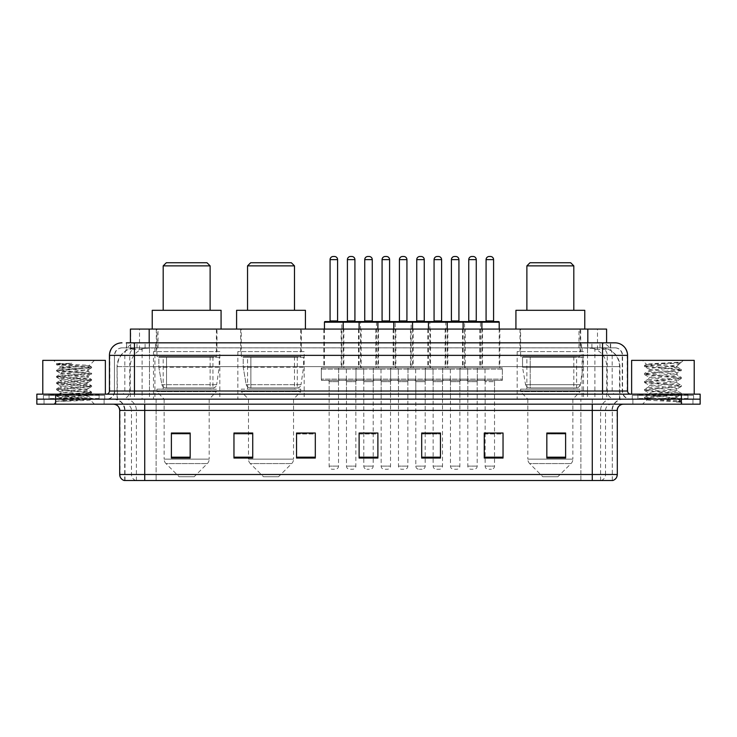 <?xml version="1.0" encoding="UTF-8"?>
<svg xmlns="http://www.w3.org/2000/svg" width="737" height="737" viewBox="0 0 737 737"><rect width="100%" height="100%" fill="white"/><g stroke="black" fill="none" stroke-linecap="round" stroke-linejoin="round"><path stroke-width="0.55" stroke-dasharray="3.69 2.76" d="M583.511 351.604L517.181 351.604L583.511 351.604L583.511 399.159L517.181 399.159L583.511 399.159M517.181 351.604L517.181 399.159M304.169 351.604L237.839 351.604L304.169 351.604L304.169 399.159L237.839 399.159L304.169 399.159M237.839 351.604L237.839 399.159M219.819 351.604L153.489 351.604L219.819 351.604L219.819 399.159L153.489 399.159L219.819 399.159M153.489 351.604L153.489 399.159M361.176 329.08L341.157 329.08L361.176 329.08L361.176 367.874L341.157 367.874L361.176 367.874M341.157 329.08L341.157 367.874M395.843 329.08L375.824 329.08L395.843 329.08L395.843 367.874L375.824 367.874L395.843 367.874M375.824 329.08L375.824 367.874M430.509 329.08L410.491 329.08L430.509 329.08L430.509 367.874L410.491 367.874L430.509 367.874M410.491 329.08L410.491 367.874M465.176 329.08L445.157 329.08L465.176 329.08L465.176 367.874L445.157 367.874L465.176 367.874M445.157 329.08L445.157 367.874M499.843 329.08L479.824 329.08L499.843 329.08L499.843 367.874L479.824 367.874L499.843 367.874M479.824 329.08L479.824 367.874M482.514 329.08L462.486 329.08L482.514 329.08L482.514 367.874L462.486 367.874L482.514 367.874M462.486 329.08L462.486 367.874M447.847 329.08L427.819 329.08L447.847 329.08L447.847 367.874L427.819 367.874L447.847 367.874M427.819 329.08L427.819 367.874M343.847 329.08L323.819 329.08L343.847 329.08L343.847 367.874L323.819 367.874L343.847 367.874M323.819 329.08L323.819 367.874M378.514 329.08L358.486 329.08L378.514 329.08L378.514 367.874L358.486 367.874L378.514 367.874M358.486 329.08L358.486 367.874M413.181 329.08L393.153 329.08L413.181 329.08L413.181 367.874L393.153 367.874L413.181 367.874M393.153 329.08L393.153 367.874M502.348 367.874L477.318 367.874L502.348 367.874L502.348 380.393L477.318 380.393L502.348 380.393M477.318 367.874L477.318 380.393M467.682 367.874L442.651 367.874L467.682 367.874L467.682 380.393L442.651 380.393L467.682 380.393M442.651 367.874L442.651 380.393M433.015 367.874L407.985 367.874L433.015 367.874L433.015 380.393L407.985 380.393L433.015 380.393M407.985 367.874L407.985 380.393M398.349 367.874L373.318 367.874L398.349 367.874L398.349 380.393L373.318 380.393L398.349 380.393M373.318 367.874L373.318 380.393M363.682 367.874L338.651 367.874L363.682 367.874L363.682 380.393L338.651 380.393L363.682 380.393M338.651 367.874L338.651 380.393M415.686 367.874L390.656 367.874L415.686 367.874L415.686 380.393L390.656 380.393L415.686 380.393M390.656 367.874L390.656 380.393M381.011 367.874L355.989 367.874L381.011 367.874L381.011 380.393L355.989 380.393L381.011 380.393M355.989 367.874L355.989 380.393M346.344 367.874L321.314 367.874L346.344 367.874L346.344 380.393L321.314 380.393L346.344 380.393M321.314 367.874L321.314 380.393M450.353 367.874L425.323 367.874L450.353 367.874L450.353 380.393L425.323 380.393L450.353 380.393M425.323 367.874L425.323 380.393M485.02 367.874L459.989 367.874L485.02 367.874L485.02 380.393L459.989 380.393L485.02 380.393M459.989 367.874L459.989 380.393M355.86 380.393L346.473 380.393L355.86 380.393L355.86 399.159L346.473 399.159L355.86 399.159M346.473 380.393L346.473 399.159M390.527 380.393L381.14 380.393L390.527 380.393L390.527 399.159L381.14 399.159L390.527 399.159M381.14 380.393L381.14 399.159M425.194 380.393L415.806 380.393L425.194 380.393L425.194 399.159L415.806 399.159L425.194 399.159M415.806 380.393L415.806 399.159M459.86 380.393L450.473 380.393L459.86 380.393L459.86 399.159L450.473 399.159L459.86 399.159M450.473 380.393L450.473 399.159M494.527 380.393L485.139 380.393L494.527 380.393L494.527 399.159L485.139 399.159L494.527 399.159M485.139 380.393L485.139 399.159M477.189 380.393L467.811 380.393L477.189 380.393L477.189 399.159L467.811 399.159L477.189 399.159M467.811 380.393L467.811 399.159M442.522 380.393L433.144 380.393L442.522 380.393L442.522 399.159L433.144 399.159L442.522 399.159M433.144 380.393L433.144 399.159M338.523 380.393L329.144 380.393L338.523 380.393L338.523 399.159L329.144 399.159L338.523 399.159M329.144 380.393L329.144 399.159M373.189 380.393L363.811 380.393L373.189 380.393L373.189 399.159L363.811 399.159L373.189 399.159M363.811 380.393L363.811 399.159M407.856 380.393L398.477 380.393L407.856 380.393L407.856 399.159L398.477 399.159L407.856 399.159M398.477 380.393L398.477 399.159M600.646 347.846L603.907 348.076C606.265 348.776 607.058 349.227 606.302 349.421L597.477 349.421L592.447 348.343L582.083 347.873L154.917 347.873L144.553 348.343L139.523 349.421L130.698 349.421L130.412 342.843L610.66 342.843L126.34 342.843L126.34 347.846L610.66 347.846L126.34 347.846M606.588 329.08L130.412 329.08M602.838 347.928A18.775 18.775 0 0 1 619.918 366.621L619.918 399.159L117.082 399.159L619.918 399.159M130.412 349.292L134.162 347.928L142.444 347.846L136.354 347.846M134.162 347.928A18.775 18.775 0 0 0 117.082 366.621L117.469 399.159M217 329.08L156.308 329.08L217 329.08L217 351.604L156.308 351.604L217 351.604M156.308 329.08L156.308 351.604M301.359 329.08L240.658 329.08L301.359 329.08L301.359 351.604L240.658 351.604L301.359 351.604M240.658 329.08L240.658 351.604M580.692 329.08L520 329.08L580.692 329.08L580.692 351.604L520 351.604L580.692 351.604M520 329.08L520 351.604M606.588 342.843L606.302 329.08M142.444 347.846L594.556 347.846M134.466 342.843L610.66 342.843L610.66 347.846M615.045 347.846L121.955 347.846L615.045 347.846A7.508 7.508 0 0 1 622.553 355.363L622.553 391.025L109.435 391.025M109.435 355.363L622.553 355.363L114.447 355.363L114.447 391.025A8.135 8.135 0 0 1 106.312 399.159L630.688 399.159L106.312 399.159M615.045 342.843L614.861 342.843A12.511 12.326 90 0 1 627.178 355.363L627.565 355.363M134.466 394.157L630.688 394.157L134.466 394.157M687.943 394.157L637.892 394.157L687.943 394.157L687.943 399.159L637.892 399.159L687.943 399.159L687.943 395.41L637.892 395.41L687.943 395.41M637.892 394.157L637.892 395.41M99.108 394.157L49.057 394.157L99.108 394.157L99.108 399.159L49.057 399.159L99.108 399.159L99.108 395.41L49.057 395.41L99.108 395.41M49.057 394.157L49.057 395.41M681.375 404.171L36.85 404.171L36.85 394.157L700.15 394.157L700.15 399.159L681.375 399.159L700.15 399.159L700.15 404.171L681.375 404.171L681.375 399.159L55.625 399.159L681.375 399.159L681.375 394.157M36.85 399.159L55.625 399.159L36.85 399.159M104.12 399.159L104.12 404.171L44.045 404.171L104.12 404.171L44.045 404.171L104.12 404.171L104.12 399.159L44.045 399.159L44.045 404.171L44.045 399.159L104.12 399.159M692.955 399.159L692.955 404.171L632.88 404.171L692.955 404.171L632.88 404.171L692.955 404.171L692.955 399.159L632.88 399.159L632.88 404.171L632.88 399.159L692.955 399.159M104.746 395.41L43.419 395.41L104.746 395.41L104.746 399.159L43.419 399.159L104.746 399.159M43.419 395.41L43.419 399.159M693.581 395.41L632.254 395.41L693.581 395.41L693.581 399.159L632.254 399.159L693.581 399.159M632.254 395.41L632.254 399.159M612.29 480.506L612.29 410.426L144.728 410.426L144.728 480.506L124.71 480.506L612.29 480.506L612.29 410.426A11.267 11.267 0 0 1 623.557 399.159L113.443 399.159L623.557 399.159M124.71 480.506L124.71 410.426L617.302 410.426M592.272 404.171L113.443 404.171L592.272 404.171M124.203 480.506L612.797 480.506M637.892 399.159L687.943 399.159L637.892 399.159M49.057 399.159L99.108 399.159L49.057 399.159M565.611 457.18L565.611 433.015L565.611 458.046L546.836 458.046L546.836 433.144L546.836 458.046L565.611 458.046L565.611 433.264L565.611 458.046L565.611 434.01L546.836 434.01L546.836 458.046L546.836 433.015L565.611 433.015L546.836 433.015L565.611 433.015L565.611 457.18L546.836 457.18M503.039 457.18L503.039 433.015L503.039 458.046L484.264 458.046L484.264 433.144L484.264 458.046L503.039 458.046L503.039 433.264L503.039 458.046L503.039 434.01L484.264 434.01L484.264 433.015L484.264 458.046L484.264 433.144L484.264 458.046L484.264 434.01L503.039 434.01L503.039 433.144L503.039 457.18L484.264 457.18L484.264 458.046L503.039 458.046L503.039 433.144L484.264 433.144L484.264 457.18M431.891 380.393L443.775 380.393L431.891 380.393A1.253 1.253 0 0 1 433.144 381.637L433.144 433.015L440.459 433.015L440.459 434.01L421.693 434.01L421.693 458.046L440.459 458.046L440.459 433.015L440.459 458.046L421.693 458.046L421.693 433.144L421.693 458.046L440.459 458.046L440.459 433.264L440.459 458.046L440.459 434.01L421.693 434.01L421.693 458.046L421.693 433.015L440.459 433.015L421.693 433.015L425.194 433.015L425.194 381.637L415.806 381.637L415.806 466.116A3.132 3.132 0 0 0 418.938 469.248L422.061 469.248L418.938 469.248M190.164 457.18L190.164 433.015L190.164 458.046L171.389 458.046L171.389 433.144L171.389 458.046L190.164 458.046L190.164 433.264L190.164 458.046L190.164 434.01L171.389 434.01L171.389 458.046L171.389 433.015L190.164 433.015L171.389 433.015L190.164 433.015L190.164 457.18L171.389 457.18M252.736 433.144L233.961 433.144L233.961 458.046L252.736 458.046L252.736 433.015L252.736 458.046L233.961 458.046L233.961 433.144L233.961 458.046L252.736 458.046L252.736 433.264L252.736 458.046L252.736 434.01L233.961 434.01L233.961 433.015L233.961 458.046L233.961 433.144L233.961 458.046L233.961 434.01L252.736 434.01L252.736 433.015L233.961 433.015L252.736 433.015L248.48 433.015L248.48 399.159L241.285 391.651L300.733 391.651L241.285 391.651L241.285 389.154L300.733 389.154L241.285 389.154M315.307 457.18L315.307 433.015L315.307 458.046L296.541 458.046L296.541 433.144L296.541 458.046L315.307 458.046L315.307 433.264L315.307 458.046L315.307 434.01L296.541 434.01L296.541 433.015L296.541 458.046L296.541 433.144L296.541 458.046L296.541 434.01L315.307 434.01L315.307 433.144L315.307 457.18L296.541 457.18L296.541 458.046L315.307 458.046L315.307 433.144L296.541 433.144L296.541 457.18M377.888 457.18L377.888 433.015L377.888 458.046L359.112 458.046L359.112 433.144L359.112 458.046L377.888 458.046L377.888 433.264L377.888 458.046L377.888 434.01L359.112 434.01L359.112 433.015L359.112 458.046L359.112 433.144L359.112 458.046L359.112 434.01L377.888 434.01L377.888 433.144L377.888 457.18L359.112 457.18L359.112 458.046L377.888 458.046L377.888 433.144L359.112 433.144L359.112 457.18M503.039 433.015L484.264 433.015L503.039 433.015M315.307 433.015L296.541 433.015L315.307 433.015M377.888 433.015L359.112 433.015L377.888 433.015M611.986 480.506L580.885 480.506L580.885 474.499L156.115 474.499L156.115 480.506L156.115 404.171M494.527 433.015L485.139 433.015L485.139 381.637L494.527 381.637L494.527 433.015M373.189 433.015L363.811 433.015L363.811 381.637L373.189 381.637L373.189 433.015M190.164 434.01L190.164 433.264L190.164 434.01L171.389 434.01L171.389 458.046L190.164 458.046L190.164 434.01M565.611 434.01L565.611 433.264L565.611 434.01L546.836 434.01L546.836 458.046L565.611 458.046L565.611 434.01M190.164 433.144L171.389 433.144M440.459 433.144L421.693 433.144M565.611 433.144L546.836 433.144M99.735 399.159L48.43 399.159L99.735 399.159A0.626 0.626 0 0 1 99.108 398.533L49.057 398.533L99.108 398.533L99.108 394.783A0.626 0.626 0 0 1 99.735 394.157L48.43 394.157L99.735 394.157M48.43 399.159A0.626 0.626 0 0 0 49.057 398.533L49.057 394.783A0.626 0.626 0 0 0 48.43 394.157M105.373 394.157L42.792 394.157L105.373 394.157M63.327 401.297L91.535 399.168L90.19 399.951L94.483 404.171L53.681 404.171L59.937 397.906C58.619 398.616 90.844 399.279 90.209 399.896C91.305 400.375 73.737 400.864 63.327 401.297L56.721 401.297L74.087 397.906L59.937 397.906C59.071 396.865 89.094 395.824 88.228 394.783C89.094 393.742 59.071 392.692 59.937 391.651C59.071 390.61 89.094 389.569 88.228 388.528C89.094 387.487 59.071 386.437 59.937 385.396C59.071 384.355 89.094 383.304 88.228 382.263C89.094 381.222 59.071 380.181 59.937 379.14C59.071 378.099 89.094 377.049 88.228 376.008C89.094 374.967 59.071 373.917 59.937 372.876C59.071 371.835 89.094 370.794 88.228 369.753L88.228 371.319C89.094 370.278 59.071 369.228 59.937 368.187L89.223 365.635C90.596 364.926 56.288 364.271 56.961 363.645L53.681 360.365L94.483 360.365L53.681 360.365M56.721 401.297L91.618 398.302L56.546 395.17L91.618 392.047L56.546 388.915L91.618 385.783L56.546 382.66L91.618 379.527L56.546 376.404L91.535 373.189L56.546 370.14L91.618 367.017L89.195 365.57L94.483 360.365M91.535 399.168L56.546 395.953L91.618 392.83L56.629 389.781L91.618 386.566L56.546 383.443L91.618 380.31L56.546 377.178L91.535 374.138L88.228 376.008L88.228 377.574C89.094 376.533 59.071 375.483 59.937 374.442C59.071 373.401 89.094 372.36 88.228 371.319L91.535 373.189M91.535 374.138L56.546 370.923L91.535 367.883L88.228 369.753C89.094 368.712 59.071 367.662 59.937 366.621L59.937 368.187L56.629 370.057M91.535 367.883L56.629 364.751L60.029 366.731L74.087 366.621M91.535 380.393L88.228 382.263L88.228 383.83C89.094 382.789 59.071 381.748 59.937 380.707C59.071 379.666 89.094 378.615 88.228 377.574L91.535 379.444M56.629 371.015L60.029 372.986L59.937 374.442L56.629 376.312M91.535 386.658L88.228 388.528L88.228 390.085C89.094 389.044 59.071 388.003 59.937 386.962C59.071 385.921 89.094 384.871 88.228 383.83L91.535 385.7M56.629 377.27L60.029 379.251L59.937 380.707L56.629 382.567M91.535 392.913L88.228 394.783L88.228 396.349C89.094 395.308 59.071 394.258 59.937 393.217C59.071 392.176 89.094 391.126 88.228 390.085L91.535 391.955M56.629 383.526L60.029 385.506L59.937 386.962L56.629 388.832M74.087 397.906L88.136 396.239L91.535 398.22M56.629 389.781L60.029 391.762L59.937 393.217L56.629 395.087M53.681 404.171L94.483 404.171M59.937 397.906L56.629 396.045M60.084 363.24L56.629 363.802L71.848 363.24C63.391 364.235 59.421 365.368 59.937 366.621M42.792 360.365L105.373 360.365M91.535 366.925L56.629 363.802M56.629 364.751L71.848 363.24M163.19 310.305L210.119 310.305L163.19 310.305M194.163 476.756L179.146 476.756L165.963 463.573L207.346 463.573L165.963 463.573A6.255 6.255 0 0 1 164.13 459.142L209.179 459.142A6.255 6.255 0 0 1 207.346 463.573L194.163 476.756L179.146 476.756M209.179 399.159L164.13 399.159L164.13 459.142L209.179 459.142L209.179 399.159L216.383 391.651L156.935 391.651L216.383 391.651L216.383 389.154L156.935 389.154L156.935 391.651L164.13 399.159L209.179 399.159M163.19 356.607L210.119 356.607L163.19 356.607L163.19 389.154L210.119 389.154L163.19 389.154M210.119 356.607L210.119 389.154M156.935 329.08L216.383 329.08L156.935 329.08L156.935 356.607L216.383 356.607L156.935 356.607M216.383 329.08L216.383 356.607M221.072 329.08L152.237 329.08L221.072 329.08M152.237 310.305L221.072 310.305M156.935 389.154L216.383 389.154M163.19 265.873L210.119 265.873M166.322 262.75L206.996 262.75M212.947 387.902L212.938 387.902A3.759 3.759 90 0 0 216.66 384.686L161.864 384.686C162.61 386.833 164.158 387.902 166.516 387.902L166.525 357.233L166.525 387.902C164.167 387.911 162.619 386.842 161.864 384.686L158.851 367.247L158.851 357.233L219.193 357.233L219.193 367.247L158.851 367.247L161.864 384.686L216.66 384.686C215.057 387.386 213.822 388.463 212.947 387.902L166.516 387.902L212.947 387.902L212.938 357.233L166.525 357.233L212.938 357.233M219.193 357.233L158.851 357.233L166.525 357.233L158.851 357.233L158.851 367.247L219.193 367.247L216.66 384.686M247.54 310.305L294.478 310.305L247.54 310.305M278.512 476.756L263.496 476.756L250.313 463.573L291.705 463.573L250.313 463.573A6.255 6.255 0 0 1 248.48 459.142L293.538 459.142A6.255 6.255 0 0 1 291.705 463.573L278.512 476.756L263.496 476.756M300.733 389.154L300.733 391.651L293.538 399.159L248.48 399.159L293.538 399.159L293.538 459.142L248.48 459.142L248.48 433.144M247.54 356.607L294.478 356.607L247.54 356.607L247.54 389.154L294.478 389.154L247.54 389.154M294.478 356.607L294.478 389.154M241.285 329.08L300.733 329.08L241.285 329.08L241.285 356.607L300.733 356.607L241.285 356.607M300.733 329.08L300.733 356.607M305.422 329.08L236.595 329.08L305.422 329.08M236.595 310.305L305.422 310.305M247.54 265.873L294.478 265.873M250.672 262.75L291.345 262.75M297.297 387.902L297.287 387.902A3.759 3.759 90 0 0 301.009 384.686L246.213 384.686C246.959 386.833 248.507 387.902 250.875 387.902L250.875 357.233L250.875 387.902C248.516 387.911 246.969 386.842 246.213 384.686L243.201 367.247L243.201 357.233L303.543 357.233L303.543 367.247L243.201 367.247L246.213 384.686L301.009 384.686C299.415 387.386 298.172 388.463 297.297 387.902L250.875 387.902L297.297 387.902L297.287 357.233L250.875 357.233L297.287 357.233M303.543 357.233L243.201 357.233L250.875 357.233L243.201 357.233L243.201 367.247L303.543 367.247L301.009 384.686M526.881 310.305L573.81 310.305L526.881 310.305M557.854 476.756L542.837 476.756L529.654 463.573L571.037 463.573L529.654 463.573A6.255 6.255 0 0 1 527.821 459.142L572.87 459.142A6.255 6.255 0 0 1 571.037 463.573L557.854 476.756L542.837 476.756M572.87 399.159L527.821 399.159L527.821 459.142L572.87 459.142L572.87 399.159L580.065 391.651L520.617 391.651L580.065 391.651L580.065 389.154L520.617 389.154L520.617 391.651L527.821 399.159L572.87 399.159M526.881 356.607L573.81 356.607L526.881 356.607L526.881 389.154L573.81 389.154L526.881 389.154M573.81 356.607L573.81 389.154M520.617 329.08L580.065 329.08L520.617 329.08L520.617 356.607L580.065 356.607L520.617 356.607M580.065 329.08L580.065 356.607M584.763 329.08L515.928 329.08L584.763 329.08M515.928 310.305L584.763 310.305M520.617 389.154L580.065 389.154M526.881 265.873L573.81 265.873M530.004 262.75L570.678 262.75M576.629 387.902L530.207 387.902L576.629 387.902A3.759 3.759 90 0 0 580.351 384.686L525.555 384.686C526.292 386.833 527.849 387.902 530.207 387.902L530.216 357.233L530.216 387.902C527.858 387.911 526.301 386.842 525.555 384.686L522.533 367.247L522.533 357.233L582.884 357.233L582.884 367.247L522.533 367.247L525.555 384.686L580.351 384.686C578.748 387.386 577.513 388.463 576.629 387.902L530.207 387.902L576.629 387.902L576.629 357.233L530.216 357.233L576.629 357.233M582.884 357.233L522.533 357.233L530.216 357.233L522.533 357.233L522.533 367.247L582.884 367.247L580.351 384.686M688.57 399.159L637.265 399.159L688.57 399.159A0.626 0.626 0 0 1 687.943 398.533L637.892 398.533L687.943 398.533L687.943 394.783A0.626 0.626 0 0 1 688.57 394.157L637.265 394.157L688.57 394.157M637.265 399.159A0.626 0.626 0 0 0 637.892 398.533L637.892 394.783A0.626 0.626 0 0 0 637.265 394.157M694.208 394.157L631.627 394.157L694.208 394.157M672.181 397.906C663.503 398.542 646.791 399.168 646.948 399.74C645.354 400.624 680.758 401.435 681.338 402.209L644.47 398.302L681.246 394.47L677.063 396.819L677.063 397.906L672.181 397.906L677.063 396.819C677.929 395.493 647.906 394.166 648.772 392.839C647.906 391.522 677.929 390.186 677.063 388.869C677.929 387.542 647.906 386.216 648.772 384.898C647.906 383.572 677.929 382.245 677.063 380.918C677.929 379.601 647.906 378.274 648.772 376.948C647.906 375.621 677.929 374.295 677.063 372.977L677.063 374.958L681.246 377.307L644.47 373.475L681.366 369.495L644.47 365.524L653.691 364.198L681.366 362.318L683.319 360.365L642.517 360.365L683.319 360.365M681.246 394.47L644.47 390.361L681.366 386.381L644.47 382.411L681.246 378.569L677.063 380.918L677.063 382.908C677.929 381.582 647.906 380.255 648.772 378.938C647.906 377.611 677.929 376.285 677.063 374.958C677.929 373.641 647.906 372.314 648.772 370.987L644.589 373.337M681.246 378.569L644.47 374.46L681.246 370.628L677.063 372.977C677.929 371.651 647.906 370.324 648.772 368.997L648.772 370.987C647.906 369.661 677.929 368.334 677.063 367.017L676.354 366.621C672.513 365.792 645.999 365.064 646.496 364.354L642.517 360.365M681.246 370.628L672.144 369.163L644.589 366.648L648.772 368.997C650.329 368.224 656.437 367.431 667.096 366.621L677.063 367.017L676.354 366.621L680.841 362.844C679.265 363.986 674.687 365.248 667.096 366.621M681.246 386.52L677.063 388.869L677.063 390.859C677.929 389.532 647.906 388.206 648.772 386.879C647.906 385.562 677.929 384.235 677.063 382.908L681.246 385.258L644.47 381.416L681.246 377.307M644.589 374.599L648.928 377.123L648.772 378.938L644.589 381.287M644.589 398.441L646.985 399.832L642.517 404.171L683.319 404.171L681.366 402.209L676.732 402.209C679.044 401.481 679.855 400.753 679.173 400.016L673.756 397.906C666.248 396.921 648.035 395.843 648.772 394.829C647.906 393.503 677.929 392.176 677.063 390.859L681.246 393.208L644.47 389.366L681.246 385.258M644.589 382.549L648.928 385.073L648.772 386.879L644.589 389.228M673.756 397.906L677.063 397.906L681.246 401.149L653.691 398.634L644.589 397.179L672.144 394.663L681.246 393.208M644.589 390.49L648.928 393.024L648.772 394.829L644.589 397.179M683.319 404.171L642.517 404.171M678.086 362.318C669.15 362.954 644.995 363.636 646.496 364.354L644.589 365.386M631.627 360.365L694.208 360.365M676.732 402.209L681.246 401.149M644.589 366.648L653.691 365.193L681.246 362.678M342.594 321.572L325.072 321.572M334.46 256.494L333.207 256.494M339.775 380.393L327.891 380.393L339.775 380.393A1.253 1.253 0 0 0 338.523 381.637L338.523 466.116A3.132 3.132 0 0 1 335.399 469.248L332.267 469.248L335.399 469.248M327.891 380.393A1.253 1.253 0 0 1 329.144 381.637L329.144 466.116A3.132 3.132 0 0 0 332.267 469.248M345.1 380.393L322.566 380.393L345.1 380.393A1.253 1.253 0 0 0 346.344 379.14L321.314 379.14L346.344 379.14L346.344 369.126A1.253 1.253 0 0 0 345.1 367.874L322.566 367.874L345.1 367.874M322.566 380.393A1.253 1.253 0 0 1 321.314 379.14L321.314 369.126A1.253 1.253 0 0 1 322.566 367.874M343.221 329.08L343.221 366.621A1.253 1.253 0 0 0 344.474 367.874L323.193 367.874L344.474 367.874M324.446 329.08L324.446 366.621A1.253 1.253 0 0 1 323.193 367.874M329.457 321.572L338.209 321.572M377.261 321.572L359.739 321.572M369.126 256.494L367.874 256.494M374.442 380.393A1.253 1.253 0 0 0 373.189 381.637L363.811 381.637A1.253 1.253 0 0 0 362.558 380.393L374.442 380.393L362.558 380.393M379.767 380.393L357.233 380.393L379.767 380.393A1.253 1.253 0 0 0 381.011 379.14L355.989 379.14L381.011 379.14L381.011 369.126A1.253 1.253 0 0 0 379.767 367.874L357.233 367.874L379.767 367.874M357.233 380.393A1.253 1.253 0 0 1 355.989 379.14L355.989 369.126A1.253 1.253 0 0 1 357.233 367.874M377.888 329.08L377.888 366.621A1.253 1.253 0 0 0 379.14 367.874L357.86 367.874L379.14 367.874M359.112 329.08L359.112 366.621A1.253 1.253 0 0 1 357.86 367.874M373.189 433.144L373.189 466.116A3.132 3.132 0 0 1 370.066 469.248L366.934 469.248L370.066 469.248M363.811 433.144L363.811 466.116A3.132 3.132 0 0 0 366.934 469.248M364.124 321.572L372.876 321.572M411.928 321.572L394.406 321.572M403.793 256.494L402.54 256.494M409.109 380.393L397.225 380.393L409.109 380.393A1.253 1.253 0 0 0 407.856 381.637L407.856 466.116A3.132 3.132 0 0 1 404.733 469.248L401.601 469.248L404.733 469.248M397.225 380.393A1.253 1.253 0 0 1 398.477 381.637L398.477 466.116A3.132 3.132 0 0 0 401.601 469.248M414.434 380.393L391.9 380.393L414.434 380.393A1.253 1.253 0 0 0 415.686 379.14L390.656 379.14L415.686 379.14L415.686 369.126A1.253 1.253 0 0 0 414.434 367.874L391.9 367.874L414.434 367.874M391.9 380.393A1.253 1.253 0 0 1 390.656 379.14L390.656 369.126A1.253 1.253 0 0 1 391.9 367.874M412.554 329.08L412.554 366.621A1.253 1.253 0 0 0 413.807 367.874L392.526 367.874L413.807 367.874M393.779 329.08L393.779 366.621A1.253 1.253 0 0 1 392.526 367.874M398.791 321.572L407.543 321.572M446.594 321.572L429.072 321.572M438.46 256.494L437.207 256.494M443.775 380.393A1.253 1.253 0 0 0 442.522 381.637L442.522 466.116A3.132 3.132 0 0 1 439.399 469.248L436.267 469.248L439.399 469.248M449.1 380.393L426.566 380.393L449.1 380.393A1.253 1.253 0 0 0 450.353 379.14L425.323 379.14L450.353 379.14L450.353 369.126A1.253 1.253 0 0 0 449.1 367.874L426.566 367.874L449.1 367.874M426.566 380.393A1.253 1.253 0 0 1 425.323 379.14L425.323 369.126A1.253 1.253 0 0 1 426.566 367.874M447.221 329.08L447.221 366.621A1.253 1.253 0 0 0 448.474 367.874L427.193 367.874L448.474 367.874M428.446 329.08L428.446 366.621A1.253 1.253 0 0 1 427.193 367.874M433.144 433.144L433.144 466.116A3.132 3.132 0 0 0 436.267 469.248M433.457 321.572L442.218 321.572M481.261 321.572L463.739 321.572M473.126 256.494L471.873 256.494M478.442 380.393L466.558 380.393L478.442 380.393A1.253 1.253 0 0 0 477.189 381.637L477.189 466.116A3.132 3.132 0 0 1 474.066 469.248L470.934 469.248L474.066 469.248M466.558 380.393A1.253 1.253 0 0 1 467.811 381.637L467.811 466.116A3.132 3.132 0 0 0 470.934 469.248M483.767 380.393L461.233 380.393L483.767 380.393A1.253 1.253 0 0 0 485.02 379.14L459.989 379.14L485.02 379.14L485.02 369.126A1.253 1.253 0 0 0 483.767 367.874L461.233 367.874L483.767 367.874M461.233 380.393A1.253 1.253 0 0 1 459.989 379.14L459.989 369.126A1.253 1.253 0 0 1 461.233 367.874M481.887 329.08L481.887 366.621A1.253 1.253 0 0 0 483.14 367.874L461.859 367.874L483.14 367.874M463.112 329.08L463.112 366.621A1.253 1.253 0 0 1 461.859 367.874M468.124 321.572L476.885 321.572M324.446 322.198L360.55 322.198A0.626 0.626 0 0 0 359.923 321.572L342.41 321.572A0.626 0.626 0 0 0 341.784 322.198L341.784 366.621A1.253 1.253 0 0 1 340.531 367.874L361.803 367.874L340.531 367.874M346.786 321.572L355.547 321.572L346.786 321.572M345.22 380.393L357.113 380.393L345.22 380.393A1.253 1.253 0 0 1 346.473 381.637L346.473 466.116A3.132 3.132 0 0 0 349.605 469.248L352.728 469.248L349.605 469.248M357.113 380.393A1.253 1.253 0 0 0 355.86 381.637L355.86 466.116A3.132 3.132 0 0 1 352.728 469.248M339.904 380.393L362.429 380.393L339.904 380.393A1.253 1.253 0 0 1 338.651 379.14L363.682 379.14L338.651 379.14L338.651 369.126A1.253 1.253 0 0 1 339.904 367.874L362.429 367.874L339.904 367.874M362.429 380.393A1.253 1.253 0 0 0 363.682 379.14L363.682 369.126A1.253 1.253 0 0 0 362.429 367.874M498.599 321.572L481.077 321.572A0.626 0.626 0 0 0 480.45 322.198L463.112 322.198L464.55 322.198L464.55 366.621L445.784 366.621L445.784 322.198L464.55 322.198A0.626 0.626 0 0 0 463.923 321.572L446.41 321.572A0.626 0.626 0 0 0 445.784 322.198L428.446 322.198L429.883 322.198L429.883 366.621L411.117 366.621L411.117 322.198L429.883 322.198A0.626 0.626 0 0 0 429.256 321.572L411.743 321.572A0.626 0.626 0 0 0 411.117 322.198L393.779 322.198L395.216 322.198L395.216 366.621L376.45 366.621L376.45 322.198L395.216 322.198A0.626 0.626 0 0 0 394.59 321.572L377.077 321.572A0.626 0.626 0 0 0 376.45 322.198L359.112 322.198L360.55 322.198L360.55 366.621A1.253 1.253 0 0 0 361.803 367.874M351.789 256.494L350.545 256.494M381.453 321.572L390.214 321.572L381.453 321.572M379.887 380.393L391.78 380.393L379.887 380.393A1.253 1.253 0 0 1 381.14 381.637L381.14 466.116A3.132 3.132 0 0 0 384.272 469.248L387.395 469.248L384.272 469.248M391.78 380.393A1.253 1.253 0 0 0 390.527 381.637L390.527 466.116A3.132 3.132 0 0 1 387.395 469.248M374.571 380.393L397.096 380.393L374.571 380.393A1.253 1.253 0 0 1 373.318 379.14L398.349 379.14L373.318 379.14L373.318 369.126A1.253 1.253 0 0 1 374.571 367.874L397.096 367.874L374.571 367.874M397.096 380.393A1.253 1.253 0 0 0 398.349 379.14L398.349 369.126A1.253 1.253 0 0 0 397.096 367.874M396.469 367.874A1.253 1.253 0 0 1 395.216 366.621L376.45 366.621A1.253 1.253 0 0 1 375.197 367.874L396.469 367.874L375.197 367.874M386.455 256.494L385.211 256.494M416.119 321.572L424.88 321.572L416.119 321.572M414.553 380.393A1.253 1.253 0 0 1 415.806 381.637L425.194 381.637A1.253 1.253 0 0 1 426.447 380.393L414.553 380.393L426.447 380.393M409.238 380.393L431.762 380.393L409.238 380.393A1.253 1.253 0 0 1 407.985 379.14L433.015 379.14L407.985 379.14L407.985 369.126A1.253 1.253 0 0 1 409.238 367.874L431.762 367.874L409.238 367.874M431.762 380.393A1.253 1.253 0 0 0 433.015 379.14L433.015 369.126A1.253 1.253 0 0 0 431.762 367.874M431.136 367.874A1.253 1.253 0 0 1 429.883 366.621L411.117 366.621A1.253 1.253 0 0 1 409.864 367.874L431.136 367.874L409.864 367.874M425.194 433.144L425.194 466.116A3.132 3.132 0 0 1 422.061 469.248M421.122 256.494L419.878 256.494M450.786 321.572L459.547 321.572L450.786 321.572M449.22 380.393L461.113 380.393L449.22 380.393A1.253 1.253 0 0 1 450.473 381.637L450.473 466.116A3.132 3.132 0 0 0 453.605 469.248L456.728 469.248L453.605 469.248M461.113 380.393A1.253 1.253 0 0 0 459.86 381.637L459.86 466.116A3.132 3.132 0 0 1 456.728 469.248M443.904 380.393L466.429 380.393L443.904 380.393A1.253 1.253 0 0 1 442.651 379.14L467.682 379.14L442.651 379.14L442.651 369.126A1.253 1.253 0 0 1 443.904 367.874L466.429 367.874L443.904 367.874M466.429 380.393A1.253 1.253 0 0 0 467.682 379.14L467.682 369.126A1.253 1.253 0 0 0 466.429 367.874M465.802 367.874A1.253 1.253 0 0 1 464.55 366.621L445.784 366.621A1.253 1.253 0 0 1 444.531 367.874L465.802 367.874L444.531 367.874M455.788 256.494L454.545 256.494M485.453 321.572L494.214 321.572L485.453 321.572M483.887 380.393A1.253 1.253 0 0 1 485.139 381.637L494.527 381.637A1.253 1.253 0 0 1 495.78 380.393L483.887 380.393L495.78 380.393M478.571 380.393L501.096 380.393L478.571 380.393A1.253 1.253 0 0 1 477.318 379.14L502.348 379.14L477.318 379.14L477.318 369.126A1.253 1.253 0 0 1 478.571 367.874L501.096 367.874L478.571 367.874M501.096 380.393A1.253 1.253 0 0 0 502.348 379.14L502.348 369.126A1.253 1.253 0 0 0 501.096 367.874M499.216 322.198L480.45 322.198L480.45 366.621A1.253 1.253 0 0 1 479.197 367.874L500.469 367.874L479.197 367.874M499.216 329.08L499.216 366.621A1.253 1.253 0 0 0 500.469 367.874M485.139 433.144L485.139 466.116A3.132 3.132 0 0 0 488.272 469.248L491.395 469.248L488.272 469.248M494.527 433.144L494.527 466.116A3.132 3.132 0 0 1 491.395 469.248M490.455 256.494L489.211 256.494M130.698 349.421L130.698 329.08M133.093 348.076A18.775 18.489 -90 0 0 117.469 366.621L619.918 366.621L594.888 366.621L594.888 399.159M619.531 399.159L619.531 366.621A18.775 18.489 90 0 0 603.907 348.076M142.112 347.846L142.112 366.621L117.082 366.621L117.082 399.159M582.083 347.873L582.083 399.159M592.447 348.343A18.775 18.489 90 0 1 606.735 366.621L606.735 399.159M154.917 347.873L154.917 399.159M144.553 348.343A18.775 18.489 -90 0 0 130.265 366.621L130.265 399.159M594.888 347.846L594.888 366.621L142.112 366.621L142.112 399.159M149.187 347.892L149.187 342.843M139.523 349.421L139.523 329.08M158.013 347.892L158.013 329.08M578.987 347.892L578.987 329.08M597.477 349.421L597.477 329.08M587.813 347.892L587.813 342.843M145.106 347.846L145.106 342.843M121.955 347.846C117.266 348.426 114.76 350.923 114.447 355.363L114.447 391.025L602.534 391.025L602.534 347.846M149.473 342.843L149.473 391.025L114.751 391.025A8.135 8.015 90 0 1 106.736 399.159M602.534 399.159L602.534 391.025L622.553 391.025C623.041 395.972 625.75 398.68 630.688 399.159M627.565 391.025L587.527 391.025L587.527 394.157M587.527 342.843L587.527 355.363L627.178 355.363L627.178 391.025A3.132 3.077 -90 0 0 630.264 394.157M55.625 394.157L55.625 404.171M137.146 342.843A12.511 12.326 -90 0 0 124.82 355.363L124.82 391.025A3.132 3.077 90 0 1 121.743 394.157M122.139 342.843A12.511 12.326 -90 0 0 109.822 355.363L109.822 391.025A3.132 3.077 90 0 1 106.736 394.157M599.854 342.843A12.511 12.326 90 0 1 612.18 355.363L612.18 391.025A3.132 3.077 -90 0 0 615.257 394.157M122.139 347.846A7.508 7.398 -90 0 0 114.751 355.363L587.527 355.363L587.527 391.025L149.473 391.025L149.473 394.157M149.473 347.846L149.473 399.159M137.146 347.846A7.508 7.398 -90 0 0 129.758 355.363L129.758 391.025A8.135 8.015 90 0 1 121.743 399.159M134.466 347.846L134.466 399.159M614.861 347.846A7.508 7.398 90 0 1 622.249 355.363L622.249 391.025A8.135 8.015 -90 0 0 630.264 399.159M599.854 347.846A7.508 7.398 90 0 1 607.242 355.363L607.242 391.025A8.135 8.015 -90 0 0 615.257 399.159M587.527 347.846L587.527 399.159M126.626 347.846L126.626 342.843M136.99 347.846L136.99 342.843M155.479 347.846L155.479 342.843M581.521 347.846L581.521 342.843M600.01 347.846L600.01 342.843M610.374 347.846L610.374 342.843M591.894 347.846L591.894 342.843M601.097 480.506A6.255 6.163 90 0 0 605.528 474.499L580.885 474.499L580.885 410.426L611.986 410.426A11.267 11.092 -90 0 1 623.078 399.159M144.728 399.159L144.728 410.426L124.71 410.426C124.037 403.581 120.288 399.832 113.443 399.159M135.903 480.506A6.255 6.163 -90 0 1 131.472 474.499L131.472 410.426L156.115 410.426L156.115 474.499L119.698 474.499M119.698 410.426L131.472 410.426A6.255 6.163 90 0 0 125.308 404.171M124.516 480.506A6.255 6.163 -90 0 1 120.076 474.499L120.076 410.426A6.255 6.163 90 0 0 113.922 404.171M612.484 480.506A6.255 6.163 90 0 0 616.924 474.499L605.528 474.499L605.528 410.426A6.255 6.163 -90 0 1 611.692 404.171M617.302 474.499L616.924 410.426A6.255 6.163 -90 0 1 623.078 404.171M580.885 480.506L580.885 404.171M600.6 480.506L600.6 410.426A11.267 11.092 -90 0 1 611.692 399.159M592.272 480.506L592.272 399.159M125.014 480.506L125.014 410.426A11.267 11.092 90 0 0 113.922 399.159M136.4 480.506L136.4 410.426A11.267 11.092 90 0 0 125.308 399.159M156.115 399.159L156.115 410.426L580.885 410.426L580.885 399.159M252.736 457.18L233.961 457.18M440.459 457.18L421.693 457.18M99.108 394.783L49.057 394.783L99.108 394.783M687.943 394.783L637.892 394.783L687.943 394.783M330.075 259.617L337.592 259.617M338.523 381.637L329.144 381.637L338.523 381.637M321.314 369.126L346.344 369.126L321.314 369.126M324.446 366.621L343.221 366.621L324.446 366.621M337.592 320.945L330.075 320.945M338.523 466.116L329.144 466.116L338.523 466.116M364.741 259.617L372.259 259.617M355.989 369.126L381.011 369.126L355.989 369.126M359.112 366.621L377.888 366.621L359.112 366.621M372.259 320.945L364.741 320.945M373.189 466.116L363.811 466.116L373.189 466.116M399.408 259.617L406.925 259.617M407.856 381.637L398.477 381.637L407.856 381.637M390.656 369.126L415.686 369.126L390.656 369.126M393.779 366.621L412.554 366.621L393.779 366.621M406.925 320.945L399.408 320.945M407.856 466.116L398.477 466.116L407.856 466.116M434.075 259.617L441.592 259.617M442.522 381.637L433.144 381.637L442.522 381.637M425.323 369.126L450.353 369.126L425.323 369.126M428.446 366.621L447.221 366.621L428.446 366.621M441.592 320.945L434.075 320.945M442.522 466.116L433.144 466.116L442.522 466.116M468.75 259.617L476.259 259.617M477.189 381.637L467.811 381.637L477.189 381.637M459.989 369.126L485.02 369.126L459.989 369.126M463.112 366.621L481.887 366.621L463.112 366.621M476.259 320.945L468.75 320.945M477.189 466.116L467.811 466.116L477.189 466.116M354.921 320.945L347.413 320.945M346.473 381.637L355.86 381.637L346.473 381.637M363.682 369.126L338.651 369.126L363.682 369.126M360.55 366.621L341.784 366.621L360.55 366.621M346.473 466.116L355.86 466.116L346.473 466.116M347.413 259.617L354.921 259.617M389.587 320.945L382.079 320.945M381.14 381.637L390.527 381.637L381.14 381.637M398.349 369.126L373.318 369.126L398.349 369.126M381.14 466.116L390.527 466.116L381.14 466.116M382.079 259.617L389.587 259.617M424.254 320.945L416.746 320.945M433.015 369.126L407.985 369.126L433.015 369.126M415.806 466.116L425.194 466.116L415.806 466.116M416.746 259.617L424.254 259.617M458.921 320.945L451.413 320.945M450.473 381.637L459.86 381.637L450.473 381.637M467.682 369.126L442.651 369.126L467.682 369.126M450.473 466.116L459.86 466.116L450.473 466.116M451.413 259.617L458.921 259.617M493.587 320.945L486.079 320.945M502.348 369.126L477.318 369.126L502.348 369.126M499.216 366.621L480.45 366.621L499.216 366.621M485.139 466.116L494.527 466.116L485.139 466.116M486.079 259.617L493.587 259.617M91.618 398.302L91.618 399.085M56.546 395.17L56.546 395.953M91.618 392.047L91.618 392.83M56.546 388.915L56.546 389.698M91.618 385.783L91.618 386.566M56.546 382.66L56.546 383.443M91.618 379.527L91.618 380.31M56.546 376.404L56.546 377.178M91.618 373.272L91.618 374.055M56.546 370.14L56.546 370.923M91.618 367.017L91.618 367.8M56.546 363.885L56.546 364.668M681.366 402.209L681.366 401.287M644.47 397.317L644.47 398.302M681.366 393.337L681.366 394.332M644.47 389.366L644.47 390.361M681.366 385.396L681.366 386.381M644.47 381.416L644.47 382.411M681.366 377.445L681.366 378.44M644.47 373.475L644.47 374.46M681.366 369.495L681.366 370.49M644.47 365.524L644.47 366.519M676.907 366.833L681.246 369.366"/><path stroke-width="1.11" d="M126.34 342.843L134.466 342.843L126.34 342.843L130.412 342.843L130.412 329.08L606.588 329.08L606.588 342.843M121.955 342.843A12.511 12.511 0 0 0 109.435 355.363L109.435 391.025A3.132 3.132 0 0 1 106.312 394.157M627.565 355.363L134.466 355.363L134.466 342.843L615.045 342.843A12.511 12.511 0 0 1 627.565 355.363L627.565 391.025C627.749 392.932 628.79 393.973 630.688 394.157M55.625 394.157L36.85 394.157L36.85 399.159L55.625 399.159L36.85 399.159L36.85 404.171L55.625 404.171L55.625 399.159L681.375 399.159L55.625 399.159L55.625 394.157L681.375 394.157L681.375 399.159L700.15 399.159L681.375 399.159L681.375 404.171L55.625 404.171M681.375 404.171L700.15 404.171L700.15 394.157L681.375 394.157M614.861 342.843L610.66 342.843M617.302 474.499C617.127 477.502 615.625 479.501 612.797 480.506L592.272 480.506L592.272 474.499L617.302 474.499L617.302 410.426A6.255 6.255 0 0 1 623.557 404.171M592.272 480.506L124.203 480.506A6.255 6.255 0 0 1 119.698 474.499L119.698 410.426C119.33 406.621 117.247 404.539 113.443 404.171M565.611 458.046L565.611 433.015L546.836 433.015L546.836 458.046L565.611 458.046M503.039 458.046L503.039 433.015L484.264 433.015L484.264 458.046L503.039 458.046M440.459 458.046L440.459 433.015L421.693 433.015L421.693 458.046L440.459 458.046M190.164 458.046L190.164 433.015L171.389 433.015L171.389 458.046L190.164 458.046M252.736 458.046L252.736 433.015L233.961 433.015L233.961 458.046L252.736 458.046M315.307 458.046L315.307 433.015L296.541 433.015L296.541 458.046L315.307 458.046M377.888 458.046L377.888 433.015L359.112 433.015L359.112 458.046L377.888 458.046M580.885 480.506L144.728 480.506L144.728 474.499L592.272 474.499L592.272 410.426L119.698 410.426M485.139 433.144L494.527 433.144M315.307 433.015L296.541 433.144L315.307 433.015M248.48 433.144L252.736 433.144M433.144 433.144L425.194 433.144M363.811 433.144L373.189 433.144M190.164 433.144L171.389 433.144M440.459 433.144L421.693 433.144M565.611 433.144L546.836 433.144M105.373 394.157L105.373 360.365L42.792 360.365L42.792 394.157M163.19 265.873L210.119 265.873L206.996 262.75L166.322 262.75L163.19 265.873L163.19 310.305M210.119 265.873L210.119 310.305M221.072 329.08L221.072 310.305L152.237 310.305L152.237 329.08M247.54 265.873L294.478 265.873L291.345 262.75L250.672 262.75L247.54 265.873L247.54 310.305M294.478 265.873L294.478 310.305M305.422 329.08L305.422 310.305L236.595 310.305L236.595 329.08M526.881 265.873L573.81 265.873L570.678 262.75L530.004 262.75L526.881 265.873L526.881 310.305M573.81 265.873L573.81 310.305M584.763 329.08L584.763 310.305L515.928 310.305L515.928 329.08M694.208 394.157L694.208 360.365L631.627 360.365L631.627 394.157M481.077 321.572L498.599 321.572A0.626 0.626 0 0 1 499.216 322.198L324.446 322.198A0.626 0.626 0 0 1 325.072 321.572L342.594 321.572A0.626 0.626 0 0 1 343.221 322.198L343.221 329.08M337.592 320.945A0.626 0.626 0 0 0 338.209 321.572L329.457 321.572A0.626 0.626 0 0 0 330.075 320.945L337.592 320.945L337.592 259.617A3.132 3.132 0 0 0 334.46 256.494L333.207 256.494A3.132 3.132 0 0 0 330.075 259.617L330.075 320.945M324.446 322.198L324.446 329.08M359.112 329.08L359.112 322.198A0.626 0.626 0 0 1 359.739 321.572L377.261 321.572A0.626 0.626 0 0 1 377.888 322.198L377.888 329.08M372.259 320.945A0.626 0.626 0 0 0 372.876 321.572L364.124 321.572A0.626 0.626 0 0 0 364.741 320.945L372.259 320.945L372.259 259.617A3.132 3.132 0 0 0 369.126 256.494L367.874 256.494A3.132 3.132 0 0 0 364.741 259.617L364.741 320.945M393.779 329.08L393.779 322.198A0.626 0.626 0 0 1 394.406 321.572L411.928 321.572A0.626 0.626 0 0 1 412.554 322.198L412.554 329.08M406.925 320.945A0.626 0.626 0 0 0 407.543 321.572L398.791 321.572A0.626 0.626 0 0 0 399.408 320.945L406.925 320.945L406.925 259.617A3.132 3.132 0 0 0 403.793 256.494L402.54 256.494A3.132 3.132 0 0 0 399.408 259.617L399.408 320.945M428.446 329.08L428.446 322.198A0.626 0.626 0 0 1 429.072 321.572L446.594 321.572A0.626 0.626 0 0 1 447.221 322.198L447.221 329.08M441.592 320.945A0.626 0.626 0 0 0 442.218 321.572L433.457 321.572A0.626 0.626 0 0 0 434.075 320.945L441.592 320.945L441.592 259.617A3.132 3.132 0 0 0 438.46 256.494L437.207 256.494A3.132 3.132 0 0 0 434.075 259.617L434.075 320.945M463.112 329.08L463.112 322.198A0.626 0.626 0 0 1 463.739 321.572L481.261 321.572A0.626 0.626 0 0 1 481.887 322.198L481.887 329.08M476.259 320.945A0.626 0.626 0 0 0 476.885 321.572L468.124 321.572A0.626 0.626 0 0 0 468.75 320.945L476.259 320.945L476.259 259.617A3.132 3.132 0 0 0 473.126 256.494L471.873 256.494A3.132 3.132 0 0 0 468.75 259.617L468.75 320.945M359.923 321.572L342.41 321.572M347.413 259.617A3.132 3.132 0 0 1 350.545 256.494L351.789 256.494A3.132 3.132 0 0 1 354.921 259.617L347.413 259.617L347.413 320.945A0.626 0.626 0 0 1 346.786 321.572M354.921 259.617L354.921 320.945A0.626 0.626 0 0 0 355.547 321.572M394.59 321.572L377.077 321.572M382.079 259.617A3.132 3.132 0 0 1 385.211 256.494L386.455 256.494A3.132 3.132 0 0 1 389.587 259.617L382.079 259.617L382.079 320.945A0.626 0.626 0 0 1 381.453 321.572M389.587 259.617L389.587 320.945A0.626 0.626 0 0 0 390.214 321.572M429.256 321.572L411.743 321.572M416.746 259.617A3.132 3.132 0 0 1 419.878 256.494L421.122 256.494A3.132 3.132 0 0 1 424.254 259.617L416.746 259.617L416.746 320.945A0.626 0.626 0 0 1 416.119 321.572M424.254 259.617L424.254 320.945A0.626 0.626 0 0 0 424.88 321.572M463.923 321.572L446.41 321.572M451.413 259.617A3.132 3.132 0 0 1 454.545 256.494L455.788 256.494A3.132 3.132 0 0 1 458.921 259.617L451.413 259.617L451.413 320.945A0.626 0.626 0 0 1 450.786 321.572M458.921 259.617L458.921 320.945A0.626 0.626 0 0 0 459.547 321.572M486.079 259.617A3.132 3.132 0 0 1 489.211 256.494L490.455 256.494A3.132 3.132 0 0 1 493.587 259.617L486.079 259.617L486.079 320.945A0.626 0.626 0 0 1 485.453 321.572M493.587 259.617L493.587 320.945A0.626 0.626 0 0 0 494.214 321.572M499.216 322.198L499.216 329.08M149.187 342.843L149.187 329.08M587.813 342.843L587.813 329.08M134.466 394.157L134.466 355.363L109.435 355.363M109.435 391.025L627.565 391.025M602.534 342.843L602.534 394.157M592.272 404.171L592.272 410.426L617.302 410.426M119.698 474.499L144.728 474.499L144.728 404.171M377.888 457.18L359.112 457.18M315.307 457.18L296.541 457.18M252.736 457.18L233.961 457.18M190.164 457.18L171.389 457.18M440.459 457.18L421.693 457.18M503.039 457.18L484.264 457.18M565.611 457.18L546.836 457.18M337.592 259.617L330.075 259.617M372.259 259.617L364.741 259.617M406.925 259.617L399.408 259.617M441.592 259.617L434.075 259.617M476.259 259.617L468.75 259.617M347.413 320.945L354.921 320.945M382.079 320.945L389.587 320.945M416.746 320.945L424.254 320.945M451.413 320.945L458.921 320.945M486.079 320.945L493.587 320.945"/></g></svg>

